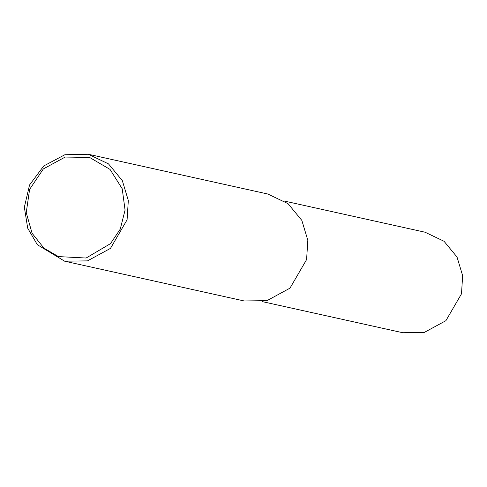 <?xml version="1.0" encoding="UTF-8"?>
<svg xmlns="http://www.w3.org/2000/svg" width="487" height="487" viewBox="0 0 487 487"><rect width="100%" height="100%" fill="white"/><g stroke="black" fill="none" stroke-linecap="round" stroke-linejoin="round"><path stroke-width="0.73" d="M87.49 260.874L64.637 261.196L37.335 244.711L27.704 228.178L24.35 207.261L29.537 184.999L43.757 165.939L64.856 154.744L88.324 154.263L108.51 163.894L122.328 180.64L128.318 200.498L127.083 219.807L110.488 248.376L87.49 260.874M86.102 258.031L58.428 256.594L43.933 248.139L32.081 233.249L26.243 212.655L29.604 189.425L43.349 168.922L65.191 157.058L89.565 157.423L110.044 169.409L122.219 188.773L125.068 210.11L120.24 229.152L110.5 243.64L86.102 258.031M88.324 154.263L267.838 194.027L288.024 203.657L301.837 220.404L307.827 240.268L306.597 259.577L289.996 288.14L266.998 300.637L244.145 300.96L64.637 261.196M284.457 201.076L425.06 232.22L444.034 241.272L457.019 257.014L462.65 275.685L461.493 293.838L445.891 320.689L424.274 332.438L402.792 332.737L262.189 301.593"/></g></svg>
